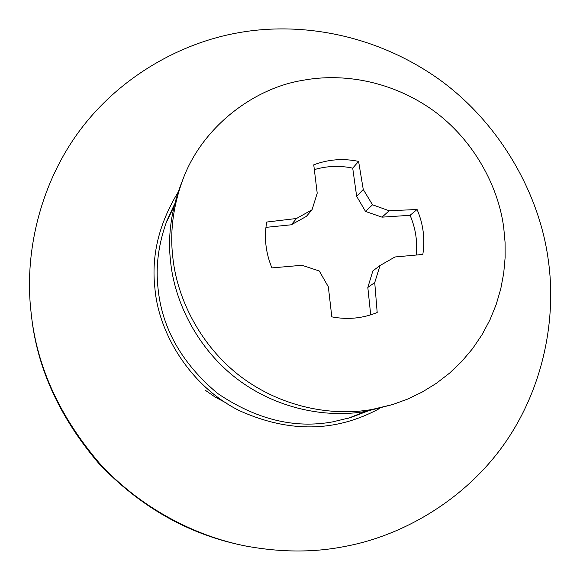 <?xml version="1.0" encoding="UTF-8"?>
<svg xmlns="http://www.w3.org/2000/svg" width="580" height="580" viewBox="0 0 580 580"><rect width="100%" height="100%" fill="white"/><g stroke="black" fill="none" stroke-linecap="round" stroke-linejoin="round"><path stroke-width="0.87" d="M302.68 80.344C343.411 72.659 392.073 81.178 433.006 110.316C473.49 139.526 498.452 186.187 503.737 227.766L505.078 242.425L505.122 257.621L503.715 273.18L500.757 288.905L496.168 304.558L489.933 319.906L482.052 334.674L472.606 348.623L461.716 361.514L449.565 373.136L436.349 383.337L422.305 392L407.689 399.069L392.747 404.521L372.186 409.451C332.115 416.628 281.554 407.341 240.983 376.783C200.549 346.216 176.726 298.301 172.731 256.469C169.86 231.42 173.231 205.791 182.845 179.582C202.195 126.926 253.706 88.196 302.68 80.344M392.747 404.521L366.328 411.292C326.968 418.347 277.327 409.241 237.517 379.255C197.823 349.269 174.464 302.238 170.542 261.167C167.729 236.575 171.049 211.403 180.496 185.658L182.845 179.582M365.552 211.461L382.024 217.159L410.075 215.296L417.085 209.496C423.284 224.039 425.205 239.025 422.834 254.439L394.965 256.983L380.03 265.517L374.731 282.569L377.188 312.511C362.688 318.42 347.565 319.87 331.811 316.861L328.345 286.839L319.283 270.99L301.992 265.277L271.926 267.895C265.72 252.931 263.98 237.648 266.706 222.046L296.532 218.486L312.055 209.771L317.209 193.176L313.751 164.836C328.251 159.34 343.2 158.195 358.592 161.392L363.261 189.471L356.656 196.323L365.552 211.461L372.505 204.791L363.261 189.471M416.273 255.019C417.607 241.28 415.541 228.042 410.075 215.296M380.03 265.517L372.867 270.889L367.821 287.462L370.7 314.875M265.923 227.367L291.305 224.786L306.378 216.383L312.055 209.771M356.656 196.323L352.712 168.135C339.786 165.416 326.997 165.909 314.353 169.606M352.712 168.135L358.592 161.392M291.305 224.786L296.532 218.486M367.821 287.462L374.731 282.569M417.085 209.496L389.173 210.765L372.505 204.791M382.024 217.159L389.173 210.765M367.829 411.024L350.806 417.52L332.702 421.863C294.451 428.903 256.084 419.427 217.609 393.428C181.779 363.326 161.914 328.222 158.006 288.108C155.52 266.14 158.514 243.614 166.982 220.523L174.638 203.986M365.291 411.466L348.486 418.216M166.126 222.792L174.022 206.494M226.258 402.962L215.405 397.249L205.219 390.188M238.387 32.755C301.839 21.329 376.724 34.851 439.473 79.605C501.512 124.475 539.85 195.851 548.274 259.978C556.43 316.564 544.526 385.243 505.963 441.561C467.386 497.807 404.941 535.42 344.549 546.505C313.99 552.573 281.394 552.479 246.768 546.222C193.118 535.934 138.504 506.26 99.107 462.818C59.878 416.658 37.309 367.517 31.392 315.375L30.53 307.248C24.969 249.03 41.158 181.388 81.243 128.564C121.394 75.784 181.671 42.608 238.387 32.755M246.768 546.222L244.84 545.845C189.051 534.738 140.324 507.217 98.665 463.282C59.834 417.6 37.49 368.945 31.632 317.325L31.632 317.303M379.849 408.356C335.929 432.303 289.072 433.05 239.279 410.596C190.631 386.439 158.681 333.841 154.918 288.39C151.191 255.707 158.927 223.641 178.125 192.183M31.639 317.376L31.4 315.418"/></g></svg>
